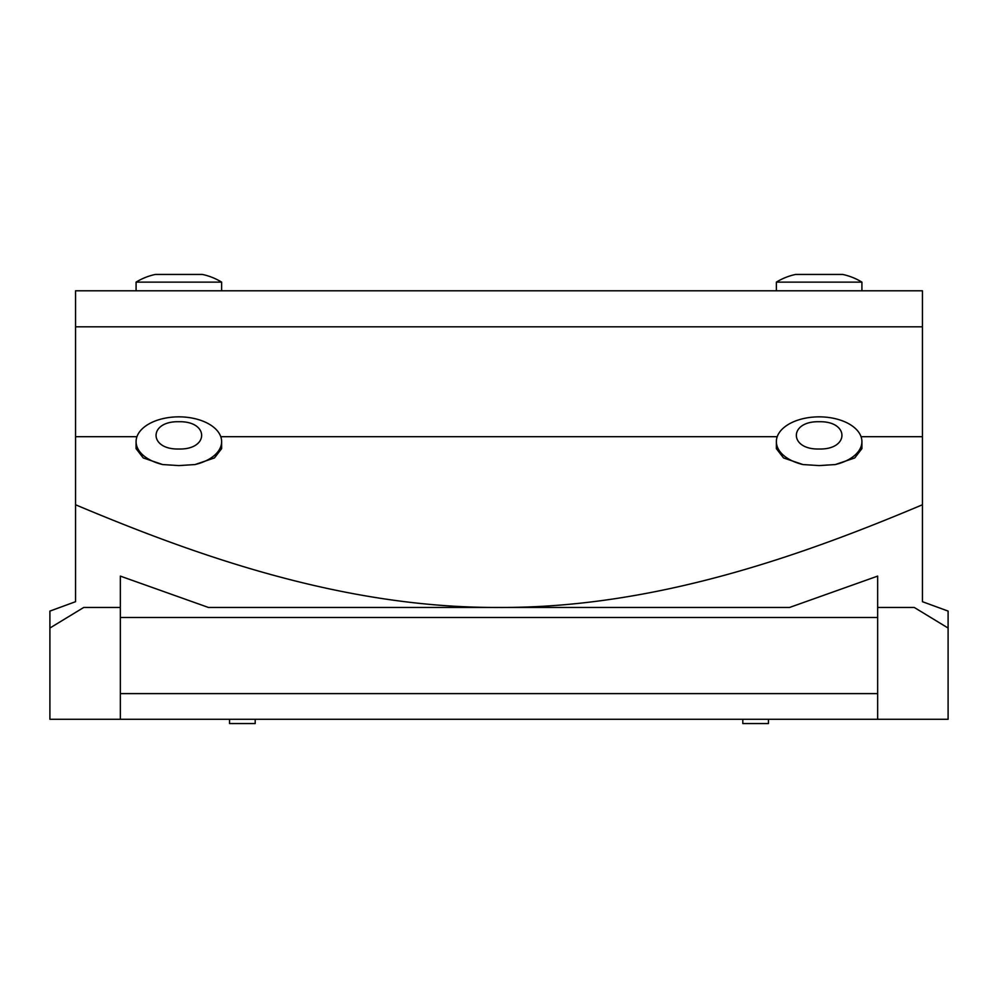 <?xml version="1.0" encoding="UTF-8"?>
<svg xmlns="http://www.w3.org/2000/svg" width="998" height="998" viewBox="0 0 998 998"><rect width="100%" height="100%" fill="white"/><g stroke="black" fill="none" stroke-linecap="round" stroke-linejoin="round"><path stroke-width="1.5" d="M819.146 416.852A42.777 24.775 180 0 1 861.91 441.615A42.777 24.775 180 0 1 835.301 464.557L819.146 465.592L802.991 464.557L783.542 457.945L776.369 448.638L776.369 441.615A42.777 24.775 180 0 1 819.146 416.852M819.146 449.013C849.535 449.786 849.535 420.956 819.146 421.73C788.757 420.956 788.757 449.786 819.146 449.013M162.699 464.557A42.777 24.775 180 0 1 136.09 441.615A42.777 24.775 180 0 1 178.854 416.852A42.777 24.775 180 0 1 221.631 441.615A42.777 24.775 180 0 1 195.009 464.557L178.854 465.592L162.699 464.557L143.25 457.945L136.077 448.638L136.09 441.615M178.854 449.013C209.243 449.786 209.243 420.956 178.854 421.73C148.465 420.956 148.465 449.786 178.854 449.013M75.561 326.82L922.439 326.82L922.439 290.792L75.561 290.792L75.561 601.694L49.9 611.088L49.9 628.041L83.745 607.458L120.346 607.458L120.346 576.108L208.432 607.458L499 607.458C343.175 608.194 195.833 555.424 75.561 504.763M861.91 290.792L861.91 282.122L776.369 282.122A61.252 61.252 0 0 1 795.581 274.45L842.699 274.45L795.581 274.45M776.369 290.792L776.369 282.122M202.419 274.45L155.301 274.45L202.419 274.45A61.252 61.252 0 0 1 221.631 282.122L136.09 282.122L136.09 290.792M221.631 282.122L221.631 290.792M861.91 282.122A61.252 61.252 0 0 0 842.699 274.45M155.301 274.45A61.252 61.252 0 0 0 136.09 282.122M229.54 719.271L229.54 723.55L255.201 723.55L255.201 719.271M742.799 719.271L742.799 723.55L768.46 723.55L768.46 719.271M221.631 441.615L221.631 448.638L214.445 457.945L195.009 464.557M922.439 504.763L922.439 601.694L948.1 611.088L948.1 628.041L914.255 607.458L877.654 607.458L877.654 576.108L789.568 607.458L499 607.458C654.825 608.194 802.167 555.424 922.439 504.763L922.439 436.7L861.062 436.7M861.91 441.615L861.91 448.638L854.737 457.945L835.301 464.557M922.439 326.82L922.439 436.7M49.9 628.041L49.9 719.271L948.1 719.271L948.1 628.041M120.346 607.458L120.346 719.271M802.991 464.557A42.777 24.775 180 0 1 776.369 441.615M120.346 617.475L877.654 617.475M120.346 693.61L877.654 693.61M877.654 607.458L877.654 719.271M777.23 436.7L220.77 436.7M136.938 436.7L75.561 436.7"/></g></svg>
